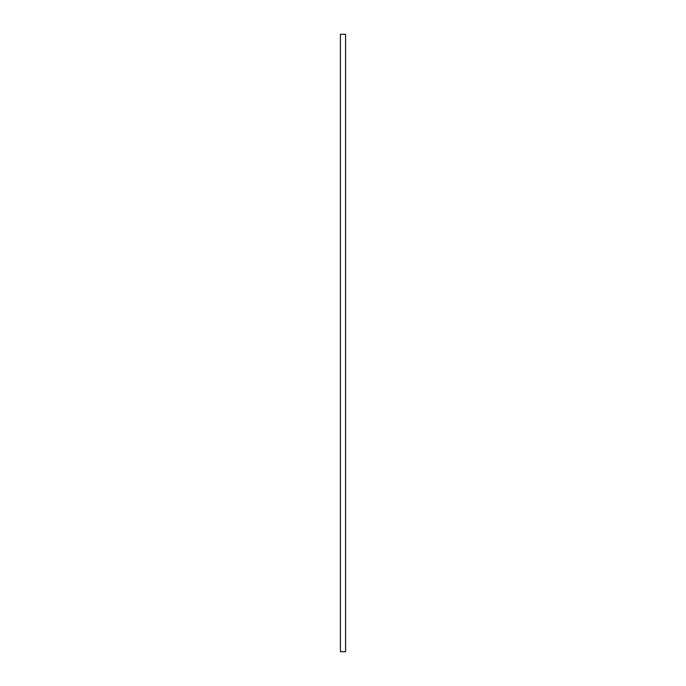 <?xml version="1.0" encoding="UTF-8"?>
<svg xmlns="http://www.w3.org/2000/svg" width="686" height="686" viewBox="0 0 686 686"><rect width="100%" height="100%" fill="white"/><g stroke="black" fill="none" stroke-linecap="round" stroke-linejoin="round"><path stroke-width="1.03" d="M345.572 34.3L345.572 651.7L340.428 651.7L340.428 34.3L345.572 34.3"/></g></svg>
